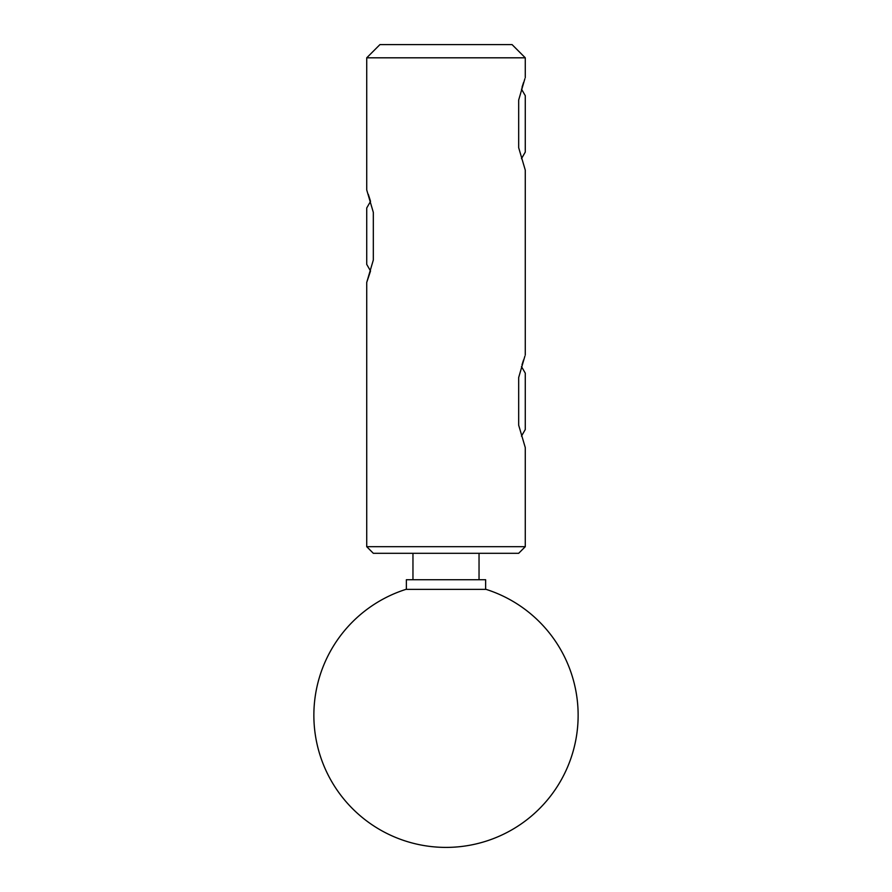 <?xml version="1.0" encoding="UTF-8"?>
<svg xmlns="http://www.w3.org/2000/svg" width="892" height="892" viewBox="0 0 892 892"><rect width="100%" height="100%" fill="white"/><g stroke="black" fill="none" stroke-linecap="round" stroke-linejoin="round"><path stroke-width="1.34" d="M525.277 546.684L518.676 553.296L373.324 553.296L366.723 546.684L525.277 546.684L525.277 447.594L518.676 425.172L518.676 377.528L524.864 356.231M366.723 57.813L379.936 44.6L512.064 44.6L525.277 57.813L366.723 57.813L366.723 189.94L373.324 212.363L373.324 260.007L366.723 282.43L370.537 270.99L366.723 264.378L366.723 207.992L370.537 201.391L369.868 199.195M525.277 355.105L525.277 170.127L518.676 147.693L518.676 100.06L524.864 78.764M523.548 360L522.01 364.75M523.548 82.532L522.01 87.282M406.362 589.356L406.362 579.722L485.638 579.722L485.638 589.356M369.845 199.117L368.285 194.322M447.784 589.356L405.96 589.356A132.127 132.127 0 0 0 446 847.4A132.127 132.127 0 0 0 486.04 589.356L447.784 589.356M521.463 366.545L525.277 373.157L525.277 429.543L521.463 436.143M521.463 89.077L525.277 95.678L525.277 152.075L521.463 158.676M525.277 77.637L525.277 57.813M479.037 579.722L479.037 553.296M412.963 579.722L412.963 553.296M366.723 546.684L366.723 282.43"/></g></svg>
